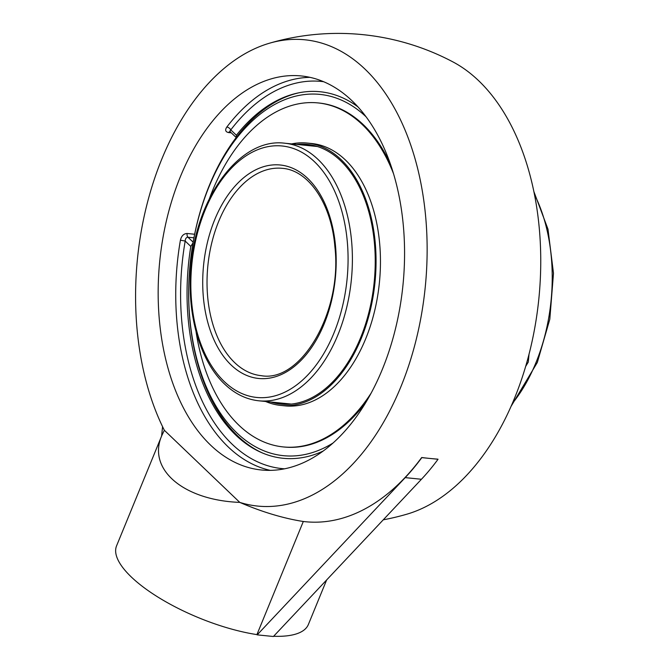 <?xml version="1.0" encoding="UTF-8"?>
<svg xmlns="http://www.w3.org/2000/svg" width="670" height="670" viewBox="0 0 670 670"><rect width="100%" height="100%" fill="white"/><g stroke="black" fill="none" stroke-linecap="round" stroke-linejoin="round"><path stroke-width="1" d="M194.652 234.249L187.156 233.487C183.697 233.646 181.444 235.882 180.414 240.178A198.027 122.191 -84.2 0 0 270.328 470.373M187.156 233.487A3.459 2.136 -84.2 0 0 187.969 237.222C186.268 237.331 185.347 238.604 185.188 241.058L180.414 240.178M323.208 451.027A184.208 113.666 95.8 0 1 261.074 452.384A184.208 113.666 95.8 0 1 190.799 246.426L193.044 242.816M309.976 77.352A198.027 122.191 -84.2 0 0 226.82 127.032A3.459 1.918 -142.7 0 1 230.781 129.888L230.07 130.6L230.22 131.63M226.82 127.032C224.86 130.005 225.438 131.856 228.545 132.576L231.309 132.853M236.259 137.442L236.393 135.248A184.208 113.666 95.8 0 1 297.312 93.13A184.208 113.666 95.8 0 1 357.931 106.865M351.993 100.751A198.027 122.191 95.8 0 1 355.904 417.444A198.027 122.191 95.8 0 1 261.484 469.997A198.027 122.191 95.8 0 1 159.787 260.705A198.027 122.191 95.8 0 1 301.232 75.945A198.027 122.191 95.8 0 1 351.993 100.751M273.41 636.5L257.18 634.858L405.208 477.626A245.295 151.361 -84.2 0 0 421.807 457.635L438.038 459.268A245.295 151.361 95.8 0 1 421.438 479.268L273.41 636.5M161.855 435.45L164.334 430.257L239.785 502.391C183.228 500.264 146.956 469.109 161.855 435.45L116.572 545.849A103.649 35.368 22.3 0 0 156.487 596.174A103.649 35.368 22.3 0 0 256.92 634.607L257.18 634.858M273.628 636.266A103.649 35.368 22.3 0 0 308.368 624.507L326.633 579.969M162.567 426.664L161.604 436.061M421.807 457.635L421.69 457.518A233.227 79.588 22.3 0 0 429.922 458.447A233.227 79.588 22.3 0 0 437.92 459.159L438.038 459.268M256.92 634.607L303.309 521.486A245.078 151.227 -84.2 0 0 421.69 457.518M303.309 521.486A103.649 35.368 22.3 0 1 239.785 502.391A234.324 144.586 -84.2 0 0 426.354 273.703A234.324 144.586 -84.2 0 0 269.248 43.282A234.324 144.586 -84.2 0 0 161.931 158.79A234.324 144.586 -84.2 0 0 164.334 430.257M269.248 43.282A245.295 245.295 0 0 1 452.711 61.791A234.324 144.586 95.8 0 1 538.831 298.946A234.324 144.586 95.8 0 1 407.084 514.125A245.295 245.295 0 0 1 383.257 519.819M333.057 443.004A181.578 112.041 95.8 0 1 236.887 432.929A181.578 112.041 95.8 0 1 208.956 186.913A181.578 112.041 95.8 0 1 365.971 116.697M298.988 92.778A184.836 114.051 -84.2 0 0 209.442 185.155A184.836 114.051 -84.2 0 0 237.724 435.969A184.836 114.051 -84.2 0 0 262.64 453.054M529.015 354.321L528.278 362.076L525.69 366.381M270.672 401.992A130.533 80.542 -84.2 0 0 280.923 404.127A130.533 80.542 -84.2 0 0 364.756 326.55A130.533 80.542 -84.2 0 0 355.829 180.381A130.533 80.542 -84.2 0 0 307.128 144.377A130.533 80.542 -84.2 0 0 296.651 144.418M265.622 401.481A131.848 81.355 -84.2 0 0 280.797 405.434A131.848 81.355 -84.2 0 0 365.477 327.077A131.848 81.355 -84.2 0 0 356.448 179.434A131.848 81.355 -84.2 0 0 307.262 143.062A131.848 81.355 -84.2 0 0 291.601 143.908M309.8 144.72A130.533 80.542 -84.2 0 0 302.011 144.963M276.032 402.528A130.533 80.542 -84.2 0 0 283.611 404.328M390.175 163.522A172.877 106.672 -84.2 0 0 383.483 150.7A172.877 106.672 -84.2 0 0 318.995 103.013L317.965 102.912A172.877 106.672 -84.2 0 0 209.4 198.672M196.008 331.399A172.877 106.672 -84.2 0 0 218.772 399.236A172.877 106.672 -84.2 0 0 283.259 446.923L284.298 447.024A172.877 106.672 -84.2 0 0 366.122 401.958M283.259 446.923A172.877 106.672 -84.2 0 0 371.188 393.03M393.357 173.279A172.877 106.672 -84.2 0 0 382.453 150.591A172.877 106.672 -84.2 0 0 317.965 102.912M280.797 405.434L285.194 405.878A131.848 81.355 -84.2 0 0 369.873 327.521A131.848 81.355 -84.2 0 0 360.845 179.878A131.848 81.355 -84.2 0 0 311.659 143.506L307.262 143.062M284.574 468.816A194.576 120.056 95.8 0 1 185.188 241.058L190.799 246.426M193.153 242.172L187.969 237.222L193.948 237.825M230.011 131.621A3.459 2.136 -84.2 0 0 228.545 132.576M236.393 135.248L230.781 129.888A194.576 120.056 95.8 0 1 323.627 81.715M421.438 479.268L405.208 477.626M291.4 404.085L258.871 400.802A129.436 79.872 -84.2 0 0 346.449 308.476A129.436 79.872 -84.2 0 0 318.032 159.443A129.436 79.872 -84.2 0 0 284.851 143.229L317.387 146.512M234.693 362.646A104.21 64.303 95.8 0 1 211.812 242.666A104.21 64.303 95.8 0 1 282.321 168.329C308.284 170.096 331.349 203.161 334.866 246.627C342.646 312.228 300.805 382.813 261.401 375.694A104.21 64.303 95.8 0 1 234.693 362.646M231.192 365.075A107.284 66.196 -84.2 0 0 335.938 270.395A107.284 66.196 -84.2 0 0 241.234 179.853A107.284 66.196 -84.2 0 0 231.192 365.075M224.383 381.666A126.37 77.971 95.8 0 1 236.217 163.497A126.37 77.971 95.8 0 1 347.772 270.152A126.37 77.971 95.8 0 1 224.383 381.666M534.4 194.367A145.457 89.746 95.8 0 1 535.874 362.839A145.457 89.746 95.8 0 1 512.357 403.474M230.086 131.68L235.915 137.258M258.871 400.802C246.326 399.446 234.927 393.893 224.668 384.136C199.585 360.711 186.277 312.739 191.118 265.01C196.628 196.159 240.731 137.266 284.851 143.229M511.177 406.179L537.315 362.47L549.81 319.238L553.487 273.268L547.985 229.173L533.797 191.377"/></g></svg>
